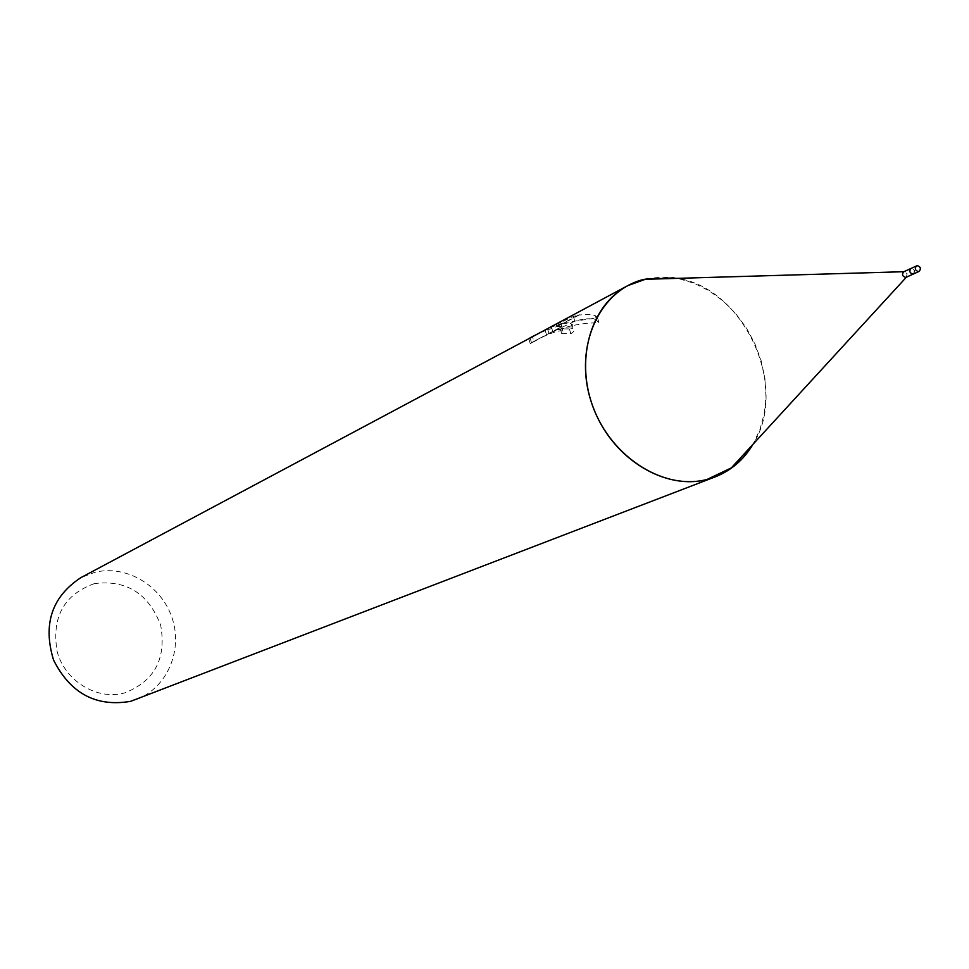 <?xml version="1.0" encoding="UTF-8"?>
<svg xmlns="http://www.w3.org/2000/svg" width="969" height="969" viewBox="0 0 969 969"><rect width="100%" height="100%" fill="white"/><g stroke="black" fill="none" stroke-linecap="round" stroke-linejoin="round"><path stroke-width="0.73" stroke-dasharray="4.84 3.63" d="M913.525 273.936C915.354 271.15 914.603 269.285 911.308 268.352L911.017 268.437M94.332 583.629C63.869 594.687 51.466 617.301 57.123 651.471C65.044 681.146 96.961 700.575 124.553 692.956C154.58 681.195 166.62 658.605 160.672 625.187C148.475 593.428 126.37 579.571 94.332 583.629M136.605 699.388C167.043 687.845 183.044 650.599 172.167 618.21C161.666 585.7 126.527 564.539 94.962 572.279L80.936 577.597M539.563 332.961L556.872 326.505L561.923 323.816L551.446 327.098L563.994 322.713L578.432 315.034L573.394 316.415L545.062 329.908M550.162 327.195L555.528 324.215M528.795 338.702L530.249 343.656L561.887 326.577L546.48 334.741L574.799 321.199C584.864 318.195 592.18 317.989 596.747 320.569L598.999 322.81C583.047 322.713 567.664 325.729 552.851 331.858C562.081 328.237 568.646 327.122 572.522 328.539C575.101 329.835 574.532 331.555 570.814 333.699L561.729 333.663L563.752 331.943L562.88 331.035C557.974 328.818 534.416 340.7 533.883 341.488L532.49 336.715M561.729 333.663L560.348 328.951L569.409 328.903C573.115 326.759 573.696 325.051 571.129 323.779L563.001 323.622M556.872 326.505L561.499 326.323L562.359 327.231L560.348 328.951M549.023 333.711L547.546 328.697M533.895 341.488L530.261 343.656M563.994 322.713L597.546 317.844L599.012 322.81M552.851 331.858L551.446 327.098M570.814 333.699L569.409 328.903M557.89 326.335L561.923 323.816M561.887 326.577L560.457 321.696M546.48 334.741L545.087 330.017M574.799 321.199L573.394 316.415M597.534 317.844L595.305 315.676L591.102 314.271L578.432 315.034M579.619 314.78L565.496 322.289M673.952 277.849C742.387 284.862 790.45 386.134 753.01 444.286L759.926 429.57L764.275 413.4L765.958 396.236L764.929 378.588L761.246 360.989L754.996 343.947L746.396 327.97L735.665 313.508L723.14 300.996L709.163 290.821L694.155 283.275L678.542 278.636L662.796 277.025L647.401 278.551M906.487 277.098L907.045 273.585L904.029 271.683M913.767 273.779L914.324 270.254L911.308 268.352M918.939 271.477C920.889 268.716 920.175 266.826 916.807 265.821M530.104 338.011L531.46 342.663M571.129 323.779L572.522 328.527M561.499 326.323L562.88 331.035M558.762 328.188L531.957 342.396M595.305 315.676L596.747 320.569"/><path stroke-width="1.45" d="M904.029 271.683L903.641 271.817C901.715 274.566 902.43 276.431 905.773 277.425L906.487 277.098M911.017 268.437L910.921 268.474C908.995 271.235 909.709 273.113 913.064 274.106L913.525 273.936M673.952 277.849L643.985 279.338C599.29 290.167 573.66 346.636 590.836 400.585C607.381 454.691 662.336 491.319 707.031 479.449L715.304 476.833C731.244 470.51 743.817 459.657 753.01 444.274L742.981 457.865L732.467 467.361L707.031 479.449C665.352 490.387 614.189 459.694 594.445 410.614C574.278 361.703 589.927 305.392 627.876 285.589L528.795 338.702M528.808 338.702L80.936 577.597C51.793 596.783 42.672 624.254 53.549 660.034C70.434 693.453 96.137 707.225 130.658 701.326L715.304 476.833M647.401 278.551L627.876 285.589M545.087 330.017L550.162 327.195M530.007 337.842L539.563 332.961M911.308 268.352L910.921 268.474C908.995 271.235 909.709 273.101 913.064 274.106L913.767 273.779M918.564 271.599L918.939 271.477C921.362 268.897 920.877 266.972 917.486 265.712L916.42 265.954C914.482 268.716 915.196 270.593 918.564 271.599M916.807 265.821L903.641 271.817M903.871 271.708L643.985 279.338M906.378 277.195L730.565 468.73M918.939 271.477L906.148 277.304"/></g></svg>
